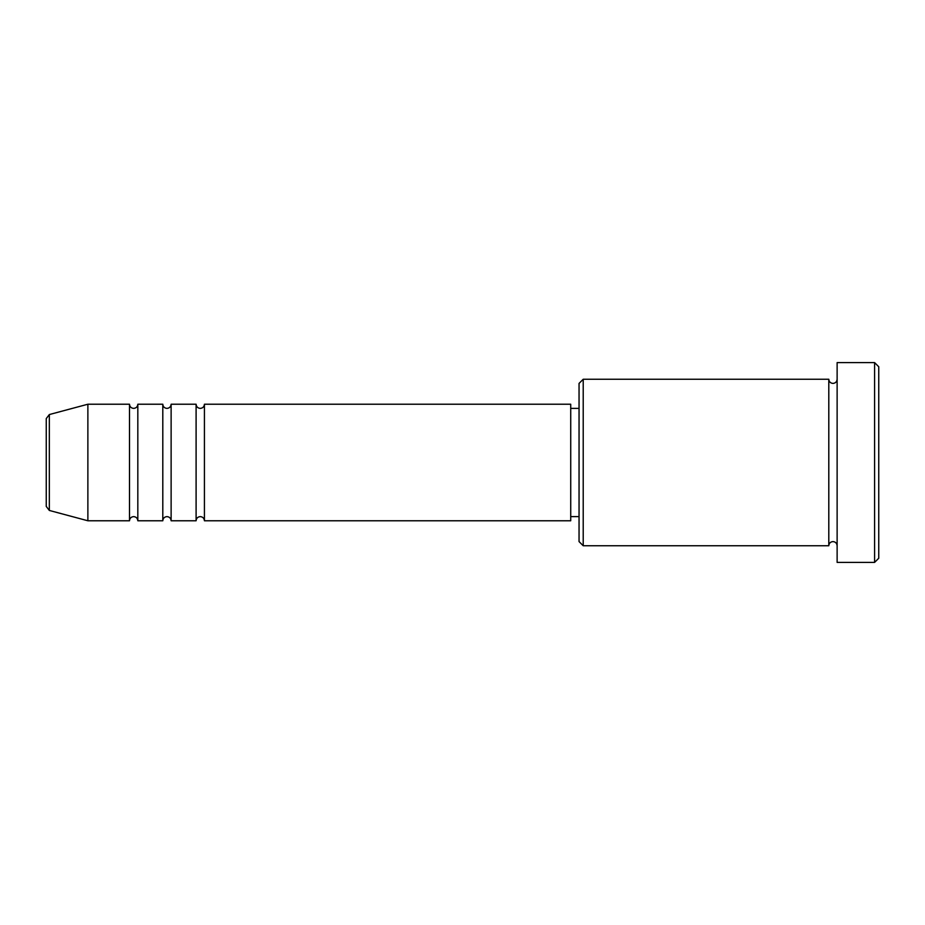 <?xml version="1.0" encoding="UTF-8"?>
<svg xmlns="http://www.w3.org/2000/svg" width="925" height="925" viewBox="0 0 925 925"><rect width="100%" height="100%" fill="white"/><g stroke="black" fill="none" stroke-linecap="round" stroke-linejoin="round"><path stroke-width="1.39" d="M46.25 462.5L46.25 506.426L46.25 418.574L49.337 414.55L49.337 510.45L46.25 506.426M204.425 404.225L204.425 520.775L570.725 520.775L570.725 404.225L204.425 404.225C204.182 406.757 202.795 408.145 200.262 408.387C197.73 408.145 196.343 406.757 196.1 404.225L196.1 520.775L171.125 520.775L171.125 404.225L196.1 404.225M162.8 404.225L162.8 520.775L137.825 520.775L137.825 404.225L162.8 404.225C163.043 406.757 164.43 408.145 166.963 408.387C169.495 408.145 170.882 406.757 171.125 404.225M129.5 404.225L129.5 520.775L87.875 520.775L87.875 404.225L129.5 404.225C129.743 406.757 131.13 408.145 133.662 408.387C136.195 408.145 137.582 406.757 137.825 404.225M583.212 545.75L579.05 541.587L579.05 383.413L583.212 379.25L583.212 545.75L828.8 545.75L828.8 379.25C829.043 381.782 830.43 383.17 832.962 383.413C835.495 383.17 836.882 381.782 837.125 379.25M874.587 362.6L878.75 366.762L878.75 558.238L874.587 562.4L874.587 362.6L837.125 362.6L837.125 562.4L874.587 562.4M570.725 516.613L579.05 516.613M49.337 510.45L87.875 520.775M49.337 414.55L87.875 404.225M583.212 379.25L828.8 379.25M570.725 408.387L579.05 408.387M837.125 545.75C836.882 543.218 835.495 541.83 832.962 541.587C830.43 541.83 829.043 543.218 828.8 545.75M137.825 520.775C137.582 518.243 136.195 516.855 133.662 516.613C131.13 516.855 129.743 518.243 129.5 520.775M171.125 520.775C170.882 518.243 169.495 516.855 166.963 516.613C164.43 516.855 163.043 518.243 162.8 520.775M204.425 520.775C204.182 518.243 202.795 516.855 200.262 516.613C197.73 516.855 196.343 518.243 196.1 520.775"/></g></svg>
